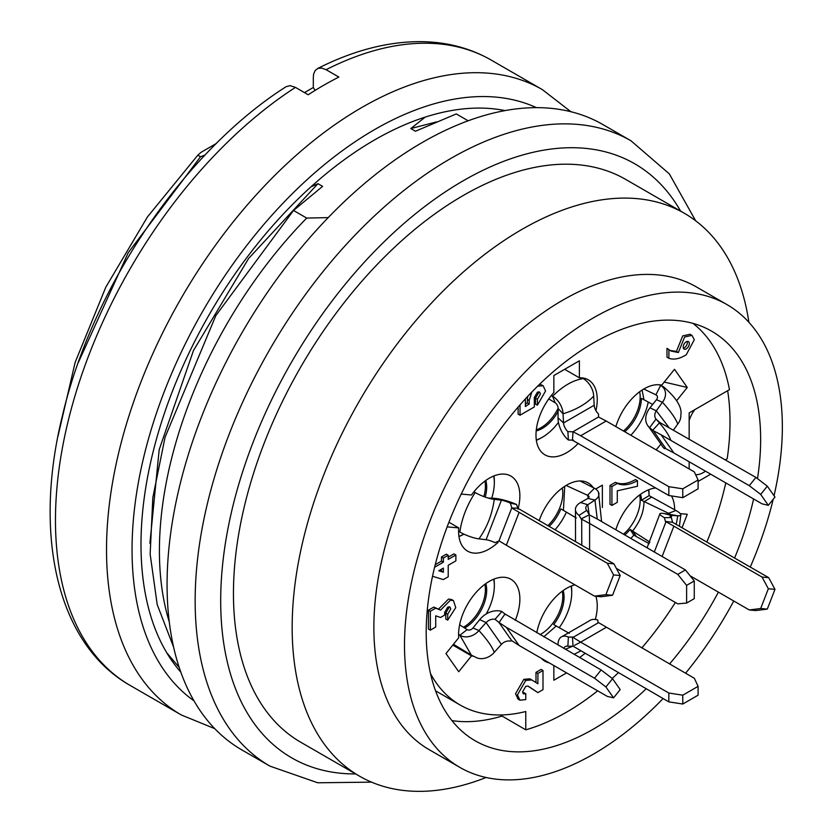 <?xml version="1.0" encoding="UTF-8"?>
<svg xmlns="http://www.w3.org/2000/svg" width="833" height="833" viewBox="0 0 833 833"><rect width="100%" height="100%" fill="white"/><g stroke="black" fill="none" stroke-linecap="round" stroke-linejoin="round"><path stroke-width="1.25" d="M597.667 690.828A234.677 135.498 -60 0 1 525.769 729.823L525.769 711.517A213.019 122.982 -60 0 1 460.108 704.999A213.019 122.982 -60 0 1 430.515 673.616M602.363 507.505L602.363 485.15L595.668 489.013M553.851 665.525L553.851 680.238L566.596 672.887M515.273 620.387A43.326 25.011 120 0 0 510.9 579.268A43.326 25.011 120 0 0 476.195 592.305A43.326 25.011 120 0 0 458.733 637.714L445.978 653.582L458.744 671.742L471.499 655.873A43.326 25.011 120 0 0 473.134 656.175M452.808 645.086L471.499 655.873M518.188 508.453A43.326 25.011 120 0 0 510.9 476.091A43.326 25.011 120 0 0 471.499 495L461.222 494.084M448.925 522.239L458.733 527.903L447.154 526.873M564.649 369.311L579.383 377.818L579.383 360.804L553.851 375.537L553.851 392.551A43.326 25.011 120 0 0 544.959 454.86A43.326 25.011 120 0 0 578.279 443.323M676.74 400.548L687.267 387.46L674.501 369.3L661.735 385.169A43.326 25.011 120 0 0 615.837 426.6M664.234 382.066L687.267 387.46M680.269 513.649L687.267 514.273L682.071 527.653M670.096 350.454L676.427 351.443L682.696 335.907L690.047 334.252L691.952 335.366L684.611 337.011L678.343 352.546L671.034 351.057L666.983 348.35L666.983 357.19L668.899 358.294C673.98 360.012 679.77 358.825 686.257 354.754L694.305 339.718L691.952 335.366M435.253 564.68L441.459 561.098L441.459 556.965L446.301 554.164L448.216 555.267L443.364 558.068L441.459 556.965M448.216 557.183L453.964 553.872L455.88 554.976L448.216 559.401L448.216 555.267M535.983 682.571L535.983 672.346L541.086 669.388L543.001 670.503L537.899 673.449L535.983 672.346M522.77 693.014L523.853 692.608L525.769 693.712L523.509 693.941L522.572 691.869L525.769 686.34L528.195 686.121L537.899 692.608L527.726 685.986M519.907 700.189L517.991 699.085L515.554 693.712L523.853 679.343L529.861 678.822L531.766 679.936L525.769 680.446L517.47 694.816L519.907 700.189L525.769 699.605L525.769 693.712M539.159 520.677A43.326 25.011 -60 0 1 588.285 483.005A43.326 25.011 -60 0 1 593.242 487.638M698.096 481.464L710.684 474.196M693.014 323.391A234.677 135.498 -60 0 1 729.469 389.657L689.162 412.918L689.162 438.897M689.162 461.763L689.162 468.927M725.772 482.901A234.677 135.498 -60 0 1 706.863 541.971M675.365 602.467A234.677 135.498 -60 0 1 641.795 647.939M618.346 672.731A234.677 135.498 -60 0 1 612.213 678.447M595.324 619.471A43.326 25.011 120 0 0 595.855 596.261M574.947 584.849A43.326 25.011 120 0 0 536.796 632.809M541.388 658.33A43.326 25.011 120 0 0 544.959 661.225A43.326 25.011 120 0 0 549.239 662.87M458.733 527.903A43.326 25.011 120 0 0 467.573 551.134A43.326 25.011 120 0 0 498.207 542.252M595.939 410.659A43.326 25.011 120 0 0 588.285 379.817A43.326 25.011 120 0 0 579.383 377.818M656.06 449.82A43.326 25.011 120 0 0 660.965 443.927M674.636 509.775A43.326 25.011 120 0 0 671.481 495.927M655.769 487.982A43.326 25.011 120 0 0 615.837 529.778M438.647 608.996L448.529 599.062L451.559 599.531L453.475 600.635L450.445 600.166L440.563 610.1L435.711 608.184L430.349 611.287L428.433 610.173L433.795 607.08L440.563 610.1M430.349 611.287L430.349 630.154L435.711 627.051L435.711 615.847L440.563 617.472L444.645 615.118L444.645 612.463L447.706 607.153L449.872 606.945L450.778 608.923L447.706 614.233L447.706 620.127L445.79 619.023L445.79 613.13L448.862 607.819L448.695 606.778M430.349 630.154L428.433 629.04L428.433 610.173M525.384 404.151L527.299 402.901L527.643 396.446M539.732 384.138L543.168 385.741L537.639 386.168M520.031 404.88L520.031 415.209L534.328 406.952L534.328 397.518L537.389 392.208L539.555 391.999L540.45 393.978L537.389 399.288L537.389 405.182L535.473 404.078L535.473 398.184L538.535 392.874L538.368 391.833M520.031 415.209L518.116 414.095L518.116 407.077M611.932 505.412L610.016 504.309L610.016 485.441L615.379 482.349C621.158 484.827 627.884 483.9 635.548 479.548L637.464 480.651C629.8 485.004 623.074 485.931 617.295 483.452L611.932 486.545L611.932 505.412L617.295 502.32L617.295 490.824L637.464 486.253L637.464 480.651M525.769 729.823L500.237 714.974M571.719 592.024A43.326 25.011 120 0 0 571.355 586.015M494.333 585.11A43.326 25.011 120 0 0 493.969 579.102M458.973 536.556A43.326 25.011 120 0 0 463.898 534.13A41.525 23.97 -60 0 1 458.931 536.275M494.333 481.932A43.326 25.011 120 0 0 493.969 475.924M536.348 440.293A43.326 25.011 120 0 0 541.731 437.596M669.722 514.44L670.45 514.388L668.618 513.315L675.917 510.483L649.094 495.625A43.326 25.011 120 0 0 648.74 489.752M537.899 692.608L543.001 689.662L543.001 670.503M525.769 680.446L523.853 679.343M537.899 673.449L537.899 683.768L531.766 679.936M435.711 608.184L433.795 607.08M447.706 620.127L455.755 607.621L453.475 600.635M447.706 614.233L445.79 613.13M443.364 572.219L438.772 570.751L443.364 568.096L443.364 572.219L441.459 571.115L441.459 569.199M439.324 570.428L441.459 571.115M432.535 576.28L443.364 579.591L448.216 576.79L448.216 565.295L455.88 560.869L455.88 554.976M443.364 558.068L443.364 562.202L441.459 561.098M443.364 562.202L434.607 567.263M531.829 392.051L529.215 400.465L529.215 404.005L525.384 406.504L525.384 398.892M529.215 404.005L527.299 402.901M537.389 405.182L545.553 391.031L543.168 385.741M537.389 399.288L535.473 398.184M678.343 352.546L676.427 351.443M668.899 349.454L668.899 358.294M686.257 341.79A4.332 2.499 -60 0 1 688.475 341.603A4.332 2.499 -60 0 1 688.433 346.549A4.332 2.499 -60 0 1 684.164 349.121A4.332 2.499 -60 0 1 683.404 345.674A4.332 2.499 -60 0 1 686.257 341.79M683.352 348.142A4.332 2.499 120 0 0 686.507 345.466A4.332 2.499 120 0 0 687.235 341.405M611.932 486.545L610.016 485.441M617.295 483.452L615.379 482.349M686.611 585.37L694.264 580.955L694.264 598.646L686.611 603.061L686.611 585.37L677.77 574.374L685.424 569.949L694.264 580.955M616.368 568.408L677.77 603.852L686.611 603.061M581.778 545.282L581.684 519.782L579.081 515.367A19.305 10.142 179.6 0 1 575.488 510.265A19.305 10.142 179.6 0 1 580.601 502.518L587.9 498.415L594.96 500.029L597.24 519.042L685.424 569.949M589.597 549.801L589.597 523.468L677.77 574.374M597.251 519.042L589.254 514.825M588.816 515.075L581.059 518.886L589.597 523.468L589.316 516.418M579.081 515.367L586.765 510.337L589.243 514.784M580.601 502.518L587.796 504.746A8.778 5.071 -0 0 0 585.818 508.557A8.778 5.071 -0 0 0 586.734 510.306M587.9 498.415A4.582 2.239 -1 0 0 588.983 496.52A4.582 2.239 -1 0 0 587.515 495.26L594.439 488.253A14.432 8.33 180 0 1 598.5 492.261A14.432 8.33 180 0 1 594.96 500.029L587.796 504.746L589.181 514.669M588.358 498.103L587.515 495.26L566.096 485.452M580.08 480.974L594.439 488.253M576.311 517.991L560.88 508.901A30.686 17.722 -60 0 1 549.124 526.435M564.722 486.305L563.431 510.379M566.398 512.128A41.525 23.97 -60 0 1 554.997 529.83M562.254 488.023A30.686 17.722 -60 0 1 547.843 525.696M698.096 686.34L698.096 695.191L682.779 704.031L682.779 695.191L698.096 686.34L694.358 678.291L597.959 622.293M572.979 646.137L668.826 701.875L668.826 693.025L682.779 695.191M668.826 701.875L682.779 704.031M668.826 693.025L580.663 642.128L606.195 627.384M574.531 645.346L580.653 642.118L572.427 637.026L573 645.648M573.25 637.255L598.021 622.969M597.99 622.98L597.834 620.064A19.305 12.11 -120.4 0 0 588.973 621.043M572.958 646.169L567.877 646.241A8.778 5.071 -120 0 0 565.867 646.304A8.778 5.071 -120 0 0 563.847 648.428M567.877 646.241L568.387 637.058L573.541 637.099M568.283 637.016A19.305 10.142 -119.6 0 0 562.171 636.506A19.305 10.142 -119.6 0 0 558.016 644.815L558.735 645.481M572.823 646.158L565.315 649.282M580.653 650.958L574.072 654.332M569.283 633.361L556.236 626.01L543.772 636.839M556.236 626.01L553.685 624.542A30.686 17.722 -60 0 0 563.16 590.545M562.254 591.201A30.686 17.722 -60 0 1 552.414 623.802A30.686 17.722 -60 0 1 539.961 634.631M571.094 586.12A41.525 23.97 -60 0 1 559.235 627.697M620.2 689.599L613.567 697.846L605.914 686.954L612.547 678.697L620.2 689.599M499.363 622.053L504.996 613.983L601.145 669.961L594.512 678.218L506.339 627.311L519.105 645.471L607.278 696.378L613.567 697.846M594.512 678.218L605.914 686.954M601.145 669.961L612.547 678.697M519.105 645.471L511.754 640.671L498.977 622.49L506.339 627.311M477.288 658.008A14.432 11.381 -35.1 0 0 494.271 652.343L501.393 644.378A8.778 6.924 144.9 0 1 510.317 641.087M510.379 641.098L511.774 640.702M498.967 622.48L495.062 619.304L501.862 611.484L505.798 614.754M495.062 619.304A8.778 6.924 -35.1 0 0 486.076 622.584L479.725 619.617L472.957 627.988A4.582 3.426 137.2 0 1 467.167 629.623L459.618 624.844M501.737 611.453A19.305 14.827 -40 0 0 479.725 619.617M501.393 644.378L486.076 622.584L478.944 630.55L472.957 627.988M494.271 652.343C492.209 646.835 487.107 639.577 478.944 630.55A14.432 11.381 144.9 0 1 459.868 635.225L467.167 629.623M477.132 657.945L471.374 655.175L459.868 635.225L458.598 634.35M493.709 579.206A41.525 23.97 -60 0 1 486.191 613.983M485.785 583.631A30.686 17.722 -60 0 1 464.647 628.03M484.868 584.297A30.686 17.722 -60 0 1 463.429 627.259M612.547 595.262L605.914 594.668L613.567 574.926L620.2 575.52L612.547 595.262L601.145 596.74L594.512 596.147L605.914 594.668M594.512 596.147L506.339 545.24L519.105 512.337L607.278 563.243L613.911 563.837L620.2 575.52M607.278 563.243L613.567 574.926M512.118 507.974L517.762 508.203L613.911 563.837M506.339 545.24L498.988 540.846M519.105 512.337L511.733 507.932M495.062 542.647L498.967 540.898L511.764 507.911M511.774 507.891L510.379 503.163A8.778 1.853 21.2 0 0 501.393 500.248L493.375 498.249L488.336 498.092M510.379 503.163L516.585 504.465L518.032 509.223M516.45 504.413A19.305 4.155 17.5 0 0 493.375 498.249M458.598 531.267L459.868 532.037A14.432 3.051 21.2 0 0 478.944 538.847L486.076 539.722A8.778 1.853 -158.8 0 1 495 542.616M486.076 539.722L501.393 500.248L491.595 498.925M478.944 538.847C487.107 527.445 492.209 514.284 494.271 499.363A14.432 3.051 -158.8 0 1 492.928 499.186A14.432 3.051 -158.8 0 1 475.185 492.553L473.935 491.793M459.868 532.037C461.732 518.584 466.834 505.423 475.185 492.553M485.785 480.454A30.686 17.722 -60 0 1 485.191 497.082M484.868 481.11A30.686 17.722 -60 0 1 483.838 496.593M493.709 476.028A41.525 23.97 -60 0 1 491.709 498.196M682.779 497.676L682.779 488.825L698.096 479.985L698.096 488.825L682.779 497.676L668.826 495.51L668.826 486.67L682.779 488.825M668.826 486.67L580.663 435.763L606.195 421.029L694.358 471.936L698.096 479.985M573 432.244L572.427 440.199L668.826 495.51M580.663 435.763L573 431.744M606.195 421.029L598.51 417M573.541 440.168L568.387 440.022L567.877 431.629L572.958 431.775L598.552 416.989L598.51 413.949A8.778 5.071 60 0 1 594.179 405.244L593.679 396.112A14.432 8.33 -120 0 0 583.215 378.588L581.736 377.849M568.387 440.022A19.305 11.037 64.4 0 1 558.016 417.822L563.545 422.935A8.778 5.071 -120 0 0 567.825 431.588M558.016 417.822L558.11 408.503L563.046 413.803L563.545 422.935L594.179 405.244M558.11 408.503A4.582 2.572 -112.7 0 0 555.195 402.766L552.581 396.279A14.432 8.33 60 0 1 563.046 413.803C576.301 409.669 586.515 403.776 593.679 396.112M551.248 395.613L552.581 396.279C562.785 386.064 573 380.16 583.215 378.588M555.195 402.766L548.739 398.945M558.079 411.544A30.686 17.722 -60 0 1 536.181 430.932M558.11 408.316A30.686 17.722 -60 0 1 536.296 429.807M558.454 422.404A41.525 23.97 -60 0 1 536.317 440.011M760.675 494.417L767.308 486.17L774.971 497.062L768.338 505.319L760.675 494.417L749.284 485.681L755.916 477.434L767.308 486.17M749.284 485.681L661.11 434.774L673.876 452.933L762.049 503.84L768.338 505.319M659.788 422.477L755.916 477.434M659.413 422.945L652.614 430.338L661.11 434.774M673.876 452.933L665.38 448.498M653.499 431.005L649.636 427.652A19.305 14.494 146.8 0 1 648.522 426.548A19.305 14.494 146.8 0 1 649.969 407.837L656.321 410.794A8.778 6.924 -35.1 0 0 655.977 419.041M649.636 427.652L656.008 419.082L656.675 419.801C663.797 427.6 668.441 434.212 670.575 439.605M656.008 419.082L659.757 422.446M665.869 448.623L653.489 430.994M664.359 448.591L665.734 448.404M664.265 448.508A19.305 15.889 142.7 0 1 661.319 444.624M649.969 407.837L656.466 399.705L662.454 402.256L656.321 410.794L668.618 427.027M673.574 429.89L677.77 424.049A14.432 11.381 -35.1 0 0 680.832 415.021C682.237 407.379 676.49 397.987 663.609 386.866L659.715 384.815M656.466 399.705A4.582 3.301 -32.6 0 0 655.915 394.821L660.6 385.502A14.432 11.381 144.9 0 1 662.454 402.256C670.617 411.283 675.719 418.551 677.77 424.049M659.038 384.752L663.068 386.574M655.915 394.821L643.763 389.021M652.676 404.442L641.441 398.361A30.686 17.722 -60 0 1 624.75 431.744M642.097 390.052L643.992 399.84M648.22 402.079A41.525 23.97 -60 0 1 630.831 435.253M639.64 391.76A30.686 17.722 -60 0 1 623.48 431.005M768.338 588.754L774.971 589.347L767.308 609.09L760.675 608.496L768.338 588.754L762.049 577.071L768.682 577.665L774.971 589.347M767.308 609.09L755.916 610.558L749.284 609.964L760.675 608.496M672.554 522.312L768.682 577.665M662.11 556.486L673.876 526.164L762.049 577.071M690.151 575.832L749.284 609.964M672.179 522.27L665.38 521.385L673.876 526.164M654.311 551.987L665.744 522.385L664.359 517.668A19.305 2.926 -159.7 0 1 659.861 513.919A19.305 2.926 -159.7 0 1 663.62 513.451L671.637 515.45A8.778 1.853 21.2 0 0 670.096 515.991A8.778 1.853 21.2 0 0 671.294 517.512M664.359 517.668L671.336 517.543L672.564 522.249M663.62 513.451L677.77 515.752L671.637 515.45L671.252 517.48M675.917 510.483A14.432 3.051 -158.8 0 1 680.853 514.825A14.432 3.051 -158.8 0 1 677.77 515.752L676.229 524.363M668.472 514.232L668.618 513.315L641.441 500.269L649.094 495.625A41.525 23.97 -60 0 0 648.48 489.856M651.656 497.103L643.992 501.747C643.878 511.806 640.108 521.531 632.674 530.923L636.339 536.577L633.778 535.109A41.525 23.97 -60 0 1 630.831 538.43M649.209 543.678L636.339 536.577M649.938 542.168L630.123 529.455L633.778 535.109M630.123 529.455A30.686 17.722 -60 0 1 624.75 534.921M640.546 494.281A30.686 17.722 -60 0 1 641.441 500.269M639.64 494.937A30.686 17.722 -60 0 1 623.48 534.182M501.987 716.099A236.489 136.539 -60 0 1 451.944 720.618M328.202 217.611L306.7 218.079L293.528 210.478L322.6 186.363L317.946 183.677L248.64 258.449L193.464 350.547L159.176 449.695L149.909 543.283M169.266 621.897A324.943 187.602 -60 0 1 306.7 218.079M57.831 436.856L75.157 362.355L105.812 287.177L147.483 216.882L197.796 155.209L201.003 152.345L216.341 143.484M304.482 92.598L313.343 87.475M436.638 121.878L410.784 128.563L425.226 117.099M410.784 128.563L415.428 131.25L456.276 113.934L468.156 120.795M197.796 155.209L200.514 156.771L128.24 252.701L78.302 362.563M200.514 156.771L205.095 154.98M166.767 652.801L179.199 667.4M310.938 186.873L317.946 183.677M173.618 647.179L157.208 604.591L150.148 554.112L152.835 497.582L165.059 437.273L215.82 315.645L293.528 210.478M727.636 390.708A236.489 136.539 -60 0 1 727.178 458.775L725.387 459.806M705.582 471.249L703.208 472.613A21.658 12.505 -60 0 1 695.638 474.675M646.169 688.787A236.489 136.539 -60 0 1 475.185 740.797A236.489 136.539 -60 0 1 438.929 551.3A236.489 136.539 -60 0 1 593.429 342.904A236.489 136.539 -60 0 1 711.663 331.19A236.489 136.539 -60 0 1 757.489 478.642M753.605 498.967A236.489 136.539 -60 0 1 734.602 557.985M718.4 592.138A236.489 136.539 -60 0 1 669.555 663.963M689.162 420.592A21.658 12.505 -60 0 1 694.732 409.701M371.56 782.145L317.737 782.781L269.934 766.131L241.851 749.919A361.043 208.448 -60 0 1 186.509 460.607A361.043 208.448 -60 0 1 422.373 142.443A361.043 208.448 -60 0 1 602.894 124.565L630.977 140.777L669.305 173.858L695.659 220.787M486.097 777.491A324.943 187.602 -60 0 1 359.471 776.137L300.755 742.234A324.943 187.602 -60 0 1 250.941 481.849A324.943 187.602 -60 0 1 463.221 195.505A324.943 187.602 -60 0 1 625.698 179.418L684.414 213.321A324.943 187.602 -60 0 1 748.898 322.298M359.471 776.137A324.943 187.602 -60 0 1 309.657 515.752A324.943 187.602 -60 0 1 521.937 229.408A324.943 187.602 -60 0 1 684.414 213.321M663.089 698.554A267.174 154.251 -60 0 1 459.837 767.38L429.203 749.69A267.174 154.251 -60 0 1 388.251 535.598A267.174 154.251 -60 0 1 562.785 300.161A267.174 154.251 -60 0 1 696.378 286.927L727.011 304.618A267.174 154.251 -60 0 1 774.034 495.729M459.837 767.38A267.174 154.251 -60 0 1 418.884 553.289A267.174 154.251 -60 0 1 593.429 317.852A267.174 154.251 -60 0 1 727.011 304.618M773.201 499.269A267.174 154.251 -60 0 1 750.273 567.034M733.769 601.01A267.174 154.251 -60 0 1 685.58 673.22M317.529 68.556C353.192 50.511 387.605 41.535 420.8 41.65C446.696 41.9 470.197 48.054 491.293 60.132A361.043 208.448 120 0 0 326.088 69.701L338.854 77.063A361.043 208.448 120 0 0 308.21 94.754L295.444 87.382A361.043 208.448 120 0 0 72.075 406.025A361.043 208.448 120 0 0 130.24 685.486C57.227 644.242 32.747 535.119 62.485 415.48C92.484 286.906 184.457 151.273 285.99 86.767M326.088 69.701L321.871 68.098L318.123 68.327L315.27 70.368L313.635 74.002L313.323 77.094L313.323 87.434L315.051 90.443M286.156 86.663L290.155 85.664L295.444 87.382M505.1 110.591A330.357 190.736 120 0 0 209.416 314.291A330.357 190.736 120 0 0 180.855 672.21M529.215 400.465L527.299 399.361M269.934 766.131A361.043 208.448 -60 0 1 214.591 476.82A361.043 208.448 -60 0 1 450.455 158.655A361.043 208.448 -60 0 1 630.977 140.777M680.603 211.113A342.998 198.025 120 0 0 463.221 180.771A342.998 198.025 120 0 0 227.065 533.391A342.998 198.025 120 0 0 355.66 773.93M536.473 107.655A342.998 198.025 120 0 0 203.096 310.636A342.998 198.025 120 0 0 193.995 700.855M570.897 111.716L542.345 89.61A361.043 208.448 120 0 0 181.302 298.058A361.043 208.448 120 0 0 181.302 714.964L214.727 728.636M460.108 704.999L435.565 690.828M575.53 541.034L575.478 510.192M598.458 492.178L601.572 521.541M562.108 636.527L588.848 621.147M584.985 653.468L579.633 657.539M471.374 655.175L453.475 644.253M661.329 444.645L648.553 426.59M647.074 547.812L659.871 513.878M680.853 514.846L679.436 526.154M130.24 685.486L181.302 714.964M491.293 60.132L542.345 89.61"/></g></svg>
